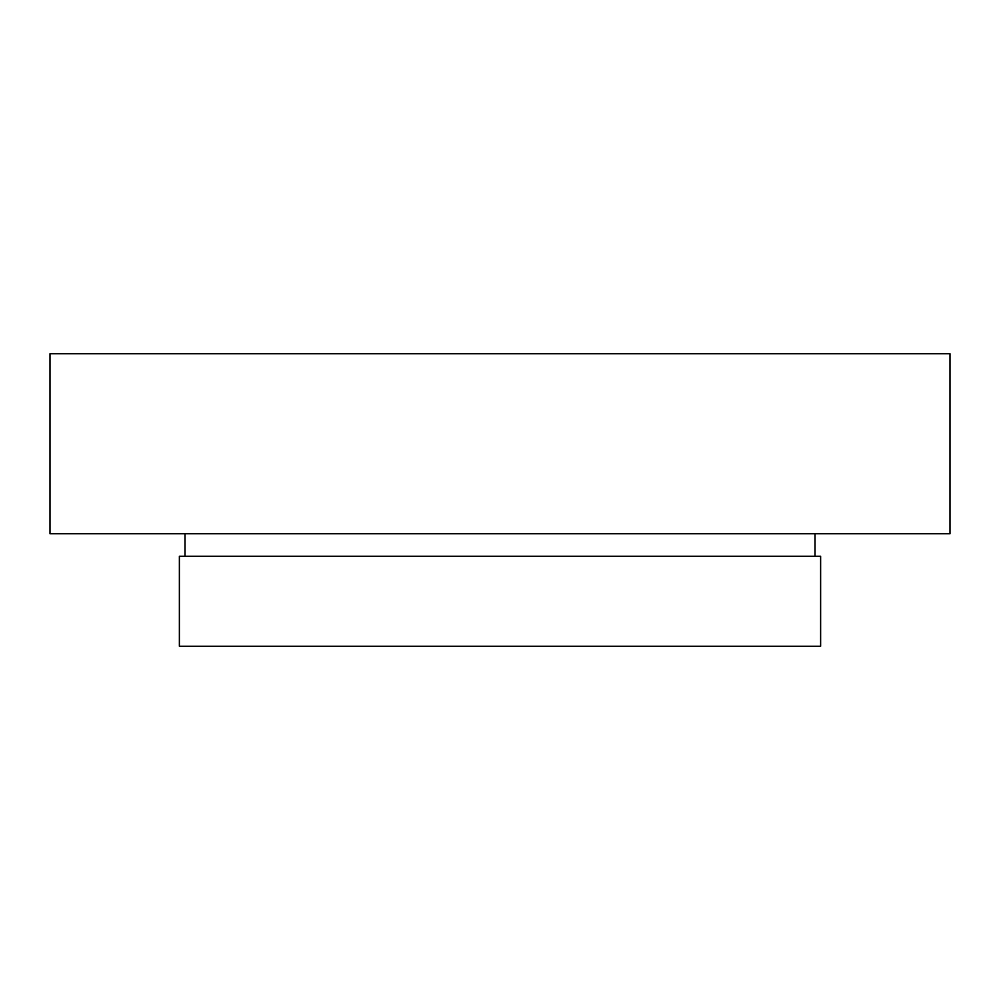 <?xml version="1.0" encoding="UTF-8"?>
<svg xmlns="http://www.w3.org/2000/svg" width="1000" height="1000" viewBox="0 0 1000 1000"><rect width="100%" height="100%" fill="white"/><g stroke="black" fill="none" stroke-linecap="round" stroke-linejoin="round"><path stroke-width="1.5" d="M820.625 556.25L179.375 556.25L179.375 646.25L820.625 646.25L820.625 556.25M950 353.75L50 353.75L50 533.75L950 533.75L950 353.75M815 533.75L815 556.25M185 533.75L185 556.25"/></g></svg>
